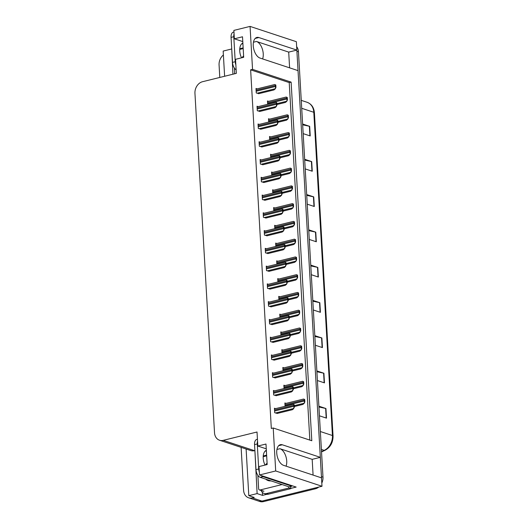 <?xml version="1.0" encoding="UTF-8"?>
<svg xmlns="http://www.w3.org/2000/svg" width="528" height="528" viewBox="0 0 528 528"><rect width="100%" height="100%" fill="white"/><g stroke="black" fill="none" stroke-linecap="round" stroke-linejoin="round"><path stroke-width="0.79" d="M313.084 475.081L312.18 459.353L279.959 448.714A10.679 5.821 -103.9 0 1 286.724 461.01A10.679 5.821 -103.9 0 1 286.09 466.165M262.607 58.918A10.679 5.821 76.1 0 0 263.241 53.764A10.679 5.821 76.1 0 0 256.476 41.468L253.46 42.214M250.061 26.4L233.871 30.4L234.353 38.801L242.504 36.788L243.685 57.308L235.534 59.321L236.346 73.366L202.547 81.708A10.012 7.946 -71.7 0 0 194.951 93.344L214.52 432.736A10.012 7.946 -71.7 0 0 219.529 440.233A10.012 7.946 -71.7 0 0 223.225 440.345L257.024 432.003L257.836 446.048L265.987 444.035L267.168 464.554L259.017 466.567L259.499 474.969L275.695 470.969L273.22 428.003L311.804 440.748L291.126 82.117L252.542 69.366L250.061 26.4L296.36 41.699L296.848 50.094L258.845 37.541A10.679 5.821 76.1 0 0 256.872 37.435A10.679 5.821 76.1 0 0 253.44 47.474A10.679 5.821 76.1 0 0 260.027 58.067L298.03 70.62L320.331 457.34L282.322 444.787A10.679 5.821 76.1 0 0 280.355 444.682A10.679 5.821 76.1 0 0 276.923 454.72A10.679 5.821 76.1 0 0 283.51 465.313L321.512 477.866L321.994 486.268L261.947 501.092A10.012 7.946 108.3 0 1 258.251 500.98A10.012 7.946 108.3 0 0 261.947 501.092L313.843 488.281L315.388 488.789L263.492 501.6A10.012 7.946 108.3 0 1 259.796 501.488L248.609 497.792A10.012 7.946 108.3 0 1 243.593 490.294L241.118 447.361M265.089 451.163L265.756 451.004M266.95 494.287L262.515 495.383L262.343 492.36M259.499 474.969L296.155 487.08L290.737 488.413M246.114 449.011L248.8 495.647L257.116 493.594L254.899 450.714M257.116 493.594L262.515 495.383M232.934 74.21L231.746 49.111M219.529 440.233L250.78 450.556A10.012 7.946 -71.7 0 0 254.476 450.668L254.641 450.628M231.482 49.025L223.166 51.077L224.618 76.263M219.793 77.451L219.074 64.964A10.012 7.946 108.3 0 1 223.397 54.985M248.8 495.647L254.206 497.435L252.305 497.904A10.012 7.946 108.3 0 1 248.609 497.792M275.695 470.969L321.994 486.268M289.601 67.835L288.697 52.107L296.848 50.094M312.18 459.353L320.331 457.34M257.836 446.048L266.264 448.826M234.353 38.801L242.781 41.58M309.837 440.101L289.219 82.586L250.635 69.841L271.319 428.472L273.22 428.003M250.635 69.841L252.542 69.366M289.219 82.586L291.126 82.117M266.402 248.747L265.221 248.351L265.478 252.846L268.165 253.519M267.425 266.508L266.244 266.119L266.501 270.607L269.188 271.286M268.448 284.275L267.267 283.886L267.524 288.374L270.217 289.054M269.471 302.042L268.29 301.646L268.547 306.141L271.24 306.814M271.524 337.57L270.343 337.181L270.6 341.669L273.286 342.349M270.501 319.803L269.313 319.414L269.577 323.902L272.263 324.581M274.593 390.865L273.412 390.476L273.669 394.964L276.362 395.644M273.57 373.098L272.389 372.709L272.646 377.197L275.339 377.876M272.547 355.337L271.366 354.941L271.623 359.436L274.309 360.109M265.379 230.98L264.191 230.591L264.455 235.079L267.142 235.759M264.35 213.213L263.168 212.824L263.426 217.312L266.119 217.991M263.327 195.452L262.145 195.063L262.403 199.551L265.096 200.224M262.304 177.685L261.122 177.296L261.38 181.784L264.066 182.464M261.281 159.918L260.099 159.529L260.357 164.017L263.043 164.696M260.258 142.157L259.07 141.768L259.334 146.256L262.02 146.929M259.228 124.39L258.047 124.001L258.304 128.489L260.997 129.169M258.205 106.623L257.024 106.234L257.281 110.722L259.974 111.401M257.182 88.862L256.001 88.473L256.258 92.961L258.944 93.634M275.623 408.632L274.435 408.236L274.699 412.731L277.385 413.404M282.995 350.071L281.807 349.681L281.998 353.001M284.018 367.838L282.836 367.448L283.028 370.768M285.041 385.605L283.859 385.209L284.051 388.529M281.965 332.31L280.784 331.914L280.975 335.234M280.942 314.543L279.761 314.153L279.952 317.473M279.919 296.776L278.738 296.386L278.929 299.706M278.896 279.015L277.715 278.619L277.906 281.939M277.873 261.248L276.685 260.858L276.877 264.178M276.844 243.481L275.662 243.091L275.854 246.411M275.821 225.72L274.639 225.324L274.831 228.644M274.798 207.953L273.616 207.563L273.808 210.883M273.775 190.186L272.593 189.796L272.785 193.116M272.752 172.425L271.564 172.036L271.755 175.349M271.722 154.658L270.541 154.268L270.732 157.588M270.699 136.891L269.518 136.501L269.709 139.821M269.676 119.13L268.495 118.741L268.686 122.054M268.653 101.363L267.472 100.973L267.663 104.293M286.064 403.366L284.882 402.976L285.074 406.296M288.697 52.107L256.476 41.468M296.782 50.114A10.012 7.946 108.3 0 1 296.914 51.315L321.44 476.645A10.012 7.946 108.3 0 1 321.446 477.847M296.65 46.642A10.012 7.946 108.3 0 1 298.459 51.823L322.984 477.16A10.012 7.946 108.3 0 1 321.809 483.074M318.74 487.073A10.012 7.946 108.3 0 1 315.388 488.789M314.827 335.65L321.875 337.979L322.43 347.596L315.381 345.266M316.859 370.92L323.908 373.25L324.463 382.873L317.414 380.543M318.892 406.197L325.941 408.52L326.495 418.143L319.447 415.813M308.722 229.825L315.77 232.155L316.325 241.778L309.276 239.448M306.689 194.555L313.738 196.885L314.292 206.501L307.243 204.178M304.656 159.284L311.705 161.608L312.259 171.23L305.21 168.901M302.623 124.007L309.672 126.337L310.226 135.953L303.178 133.63M312.794 300.373L319.843 302.702L320.397 312.325L313.348 309.995M310.761 265.102L317.803 267.432L318.358 277.048L311.315 274.718M310.807 265.907L317.506 267.346A2.673 0.726 -3.3 0 1 317.803 267.432M312.84 301.178L319.539 302.623A2.673 0.726 -3.3 0 1 319.843 302.702M302.669 124.813L309.368 126.258A2.673 0.726 -3.3 0 1 309.672 126.337M304.702 160.083L311.401 161.528A2.673 0.726 -3.3 0 1 311.705 161.608M306.735 195.36L313.434 196.805A2.673 0.726 -3.3 0 1 313.738 196.885M308.768 230.63L315.473 232.076A2.673 0.726 -3.3 0 1 315.77 232.155M318.938 406.996L325.637 408.441A2.673 0.726 -3.3 0 1 325.941 408.52M316.906 371.725L323.605 373.171A2.673 0.726 -3.3 0 1 323.908 373.25M314.873 336.455L321.572 337.894A2.673 0.726 -3.3 0 1 321.875 337.979M304.841 401.834L304.207 403.319L304.451 401.709A1.67 0.911 76.1 0 1 304.319 400.996L304.267 400.039A1.67 0.911 76.1 0 1 304.313 399.386L303.778 399.089L304.709 399.518L304.841 401.834L304.451 401.709M294.36 406.534L302.841 404.435L304.207 403.319M304.709 399.518L303.778 399.089M294.393 407.101L293.575 408.52L294.004 406.969A1.67 0.911 76.1 0 1 293.872 406.263L293.819 405.299A1.67 0.911 76.1 0 1 293.872 404.653L293.33 404.349L294.261 404.778L294.393 407.101L294.004 406.969M277.022 413.497L292.4 409.702L293.766 408.58M294.261 404.778L293.33 404.349M303.818 384.074L302.993 385.493L303.422 383.942A1.67 0.911 76.1 0 1 303.296 383.236L303.237 382.272A1.67 0.911 76.1 0 1 303.29 381.625L302.755 381.322L303.679 381.751L303.818 384.074L303.422 383.942M293.337 388.766L301.818 386.674L303.184 385.552M303.679 381.751L302.755 381.322M302.795 366.307L302.161 367.792L302.399 366.175A1.67 0.911 76.1 0 1 302.273 365.468L302.214 364.505A1.67 0.911 76.1 0 1 302.267 363.858L301.732 363.554L302.656 363.99L302.795 366.307L302.399 366.175M292.314 370.999L300.795 368.907L302.161 367.792M302.656 363.99L301.732 363.554M301.765 348.539L301.138 350.024L301.376 348.414A1.67 0.911 76.1 0 1 301.244 347.701L301.191 346.744A1.67 0.911 76.1 0 1 301.244 346.097L300.703 345.794L301.633 346.223L301.765 348.539L301.376 348.414M291.291 353.239L299.772 351.14L301.138 350.024M301.633 346.223L300.703 345.794M293.37 389.334L292.545 390.753L292.981 389.202A1.67 0.911 76.1 0 1 292.849 388.496L292.796 387.532A1.67 0.911 76.1 0 1 292.849 386.885L292.307 386.582L293.238 387.017L293.37 389.334L292.981 389.202M275.992 395.729L291.377 391.934L292.743 390.819M293.238 387.017L292.307 386.582M292.347 371.567L291.713 373.052L291.958 371.441A1.67 0.911 76.1 0 1 291.826 370.729L291.773 369.772A1.67 0.911 76.1 0 1 291.819 369.125L291.284 368.821L292.215 369.25L292.347 371.567L291.958 371.441M274.969 377.969L290.347 374.167L291.713 373.052M292.215 369.25L291.284 368.821M291.324 353.806L290.499 355.225L290.928 353.674A1.67 0.911 76.1 0 1 290.803 352.968L290.743 352.004A1.67 0.911 76.1 0 1 290.796 351.358L290.261 351.054L291.185 351.483L291.324 353.806L290.928 353.674M273.946 360.202L289.324 356.407L290.69 355.285M291.185 351.483L290.261 351.054M290.294 336.039L289.667 337.524L289.905 335.907A1.67 0.911 76.1 0 1 289.78 335.201L289.72 334.237A1.67 0.911 76.1 0 1 289.773 333.59L289.232 333.293L290.162 333.722L290.294 336.039L289.905 335.907M272.923 342.434L288.301 338.639L289.667 337.524M290.162 333.722L289.232 333.293M241.897 43.659A10.177 5.544 -103.9 0 1 242.92 44.015M242.867 43.098A10.177 5.544 76.1 0 0 239.732 50.939A10.177 5.544 76.1 0 0 241.547 57.836M233.963 32.017L233.323 32.175A6.673 3.637 76.1 0 0 231.066 37.376L232.511 62.39A6.673 3.637 76.1 0 0 236.141 69.808M234.069 33.832A6.673 3.637 76.1 0 0 233.785 36.709L235.224 61.717A6.673 3.637 76.1 0 0 235.858 64.898M239.752 48.873A6.673 5.293 108.3 0 1 240.893 48.444L243.144 47.89M265.379 450.905A10.177 5.544 -103.9 0 1 266.402 451.262M266.35 450.344A10.177 5.544 76.1 0 0 263.215 458.185A10.177 5.544 76.1 0 0 265.03 465.082M257.446 439.263L256.806 439.421A6.673 3.637 76.1 0 0 254.549 444.622L255.988 469.636A6.673 3.637 76.1 0 0 260.218 477.325L289.08 486.856L291.799 486.189A6.673 3.637 -103.9 0 1 291.779 485.635M257.545 441.078A6.673 3.637 76.1 0 0 257.268 443.956L258.707 468.963A6.673 3.637 76.1 0 0 259.34 472.144M261.327 475.57A6.673 3.637 76.1 0 0 262.937 476.652L291.799 486.189M268.481 494.168L266.554 493.535A6.673 5.293 108.3 0 1 264.092 493.456L266.02 494.096A6.673 5.293 -71.7 0 0 268.481 494.168L290.763 488.671A6.673 5.293 108.3 0 1 290.803 486.433M264.092 493.456A6.673 5.293 108.3 0 1 261.182 490.525M263.234 456.119A6.673 5.293 108.3 0 1 264.37 455.69L266.627 455.136M290.763 488.671L288.836 488.03A6.673 5.293 108.3 0 1 288.776 486.757M266.554 493.535L288.836 488.03M243.606 55.922A10.177 8.078 -71.7 0 0 241.976 57.73M234.379 68.079L234.709 73.768M243.184 48.583L239.719 49.434M267.089 463.168A10.177 8.078 -71.7 0 0 265.452 464.977M265.789 479.167A10.177 8.078 -71.7 0 0 268.191 480.592A10.177 8.078 -71.7 0 0 270.97 480.876M257.862 475.325L258.634 488.71A1.67 1.327 -71.7 0 0 259.466 489.958A1.67 1.327 -71.7 0 0 260.086 489.977L282.077 484.546M266.666 455.829L263.201 456.68M300.742 330.779L299.924 332.198L300.353 330.647A1.67 0.911 76.1 0 1 300.221 329.941L300.168 328.977A1.67 0.911 76.1 0 1 300.221 328.33L299.68 328.027L300.61 328.456L300.742 330.779L300.353 330.647M290.261 335.471L298.749 333.379L300.115 332.257M300.61 328.456L299.68 328.027M299.719 313.012L299.086 314.497L299.33 312.88A1.67 0.911 76.1 0 1 299.198 312.173L299.145 311.21A1.67 0.911 76.1 0 1 299.191 310.563L298.657 310.266L299.587 310.695L299.719 313.012L299.33 312.88M289.238 317.704L297.719 315.612L299.086 314.497M299.587 310.695L298.657 310.266M298.696 295.244L298.063 296.729L298.3 295.119A1.67 0.911 76.1 0 1 298.175 294.406L298.115 293.449A1.67 0.911 76.1 0 1 298.168 292.802L297.634 292.499L298.558 292.928L298.696 295.244L298.3 295.119M288.215 299.944L296.696 297.845L298.063 296.729M298.558 292.928L297.634 292.499M289.271 318.272L288.644 319.757L288.882 318.146A1.67 0.911 76.1 0 1 288.75 317.434L288.697 316.477A1.67 0.911 76.1 0 1 288.75 315.83L288.209 315.526L289.139 315.955L289.271 318.272L288.882 318.146M271.9 324.674L287.278 320.872L288.644 319.757M289.139 315.955L288.209 315.526M288.248 300.511L287.423 301.93L287.859 300.379A1.67 0.911 76.1 0 1 287.727 299.673L287.674 298.709A1.67 0.911 76.1 0 1 287.727 298.063L287.186 297.759L288.116 298.188L288.248 300.511L287.859 300.379M270.871 306.907L286.255 303.112L287.621 301.99M288.116 298.188L287.186 297.759M287.225 282.744L286.592 284.229L286.836 282.612A1.67 0.911 76.1 0 1 286.704 281.906L286.651 280.942A1.67 0.911 76.1 0 1 286.697 280.295L286.163 279.998L287.093 280.427L287.225 282.744L286.836 282.612M269.848 289.139L285.226 285.344L286.592 284.229M287.093 280.427L286.163 279.998M297.673 277.484L296.848 278.903L297.277 277.352A1.67 0.911 76.1 0 1 297.152 276.646L297.092 275.682A1.67 0.911 76.1 0 1 297.145 275.035L296.611 274.732L297.535 275.161L297.673 277.484L297.277 277.352M287.192 282.176L295.673 280.084L297.04 278.962M297.535 275.161L296.611 274.732M296.644 259.717L296.017 261.202L296.254 259.585A1.67 0.911 76.1 0 1 296.122 258.878L296.069 257.915A1.67 0.911 76.1 0 1 296.122 257.268L295.581 256.971L296.512 257.4L296.644 259.717L296.254 259.585M286.169 264.409L294.65 262.317L296.017 261.202M296.512 257.4L295.581 256.971M295.621 241.949L294.802 243.375L295.231 241.824A1.67 0.911 76.1 0 1 295.099 241.118L295.046 240.154A1.67 0.911 76.1 0 1 295.099 239.507L294.558 239.204L295.489 239.633L295.621 241.949L295.231 241.824M285.146 246.649L293.627 244.55L294.994 243.434M295.489 239.633L294.558 239.204M294.598 224.189L293.773 225.608L294.208 224.057A1.67 0.911 76.1 0 1 294.076 223.351L294.023 222.387A1.67 0.911 76.1 0 1 294.07 221.74L293.535 221.437L294.466 221.872L294.598 224.189L294.208 224.057M284.117 228.881L292.598 226.789L293.971 225.674M294.466 221.872L293.535 221.437M293.575 206.422L292.941 207.907L293.179 206.29A1.67 0.911 76.1 0 1 293.053 205.583L292.994 204.62A1.67 0.911 76.1 0 1 293.047 203.973L292.512 203.676L293.436 204.105L293.575 206.422L293.179 206.29M283.094 211.114L291.575 209.022L292.941 207.907M293.436 204.105L292.512 203.676M286.202 264.977L285.377 266.402L285.806 264.851A1.67 0.911 76.1 0 1 285.681 264.145L285.622 263.182A1.67 0.911 76.1 0 1 285.674 262.535L285.14 262.231L286.064 262.66L286.202 264.977L285.806 264.851M268.825 271.379L284.203 267.577L285.569 266.462M286.064 262.66L285.14 262.231M285.173 247.216L284.546 248.701L284.783 247.084A1.67 0.911 76.1 0 1 284.658 246.378L284.599 245.414A1.67 0.911 76.1 0 1 284.651 244.768L284.11 244.464L285.041 244.9L285.173 247.216L284.783 247.084M267.802 253.612L283.18 249.817L284.546 248.701M285.041 244.9L284.11 244.464M284.15 229.449L283.523 230.934L283.76 229.317A1.67 0.911 76.1 0 1 283.628 228.611L283.576 227.647A1.67 0.911 76.1 0 1 283.628 227L283.087 226.703L284.018 227.132L284.15 229.449L283.76 229.317M266.779 235.844L282.157 232.049L283.523 230.934M284.018 227.132L283.087 226.703M283.127 211.682L282.302 213.107L282.737 211.556A1.67 0.911 76.1 0 1 282.605 210.85L282.553 209.887A1.67 0.911 76.1 0 1 282.605 209.24L282.064 208.936L282.995 209.365L283.127 211.682L282.737 211.556M265.749 218.084L281.134 214.282L282.5 213.167M282.995 209.365L282.064 208.936M282.104 193.921L281.47 195.406L281.714 193.789A1.67 0.911 76.1 0 1 281.582 193.083L281.53 192.119A1.67 0.911 76.1 0 1 281.576 191.473L281.041 191.169L281.972 191.605L282.104 193.921L281.714 193.789M264.726 200.317L280.104 196.522L281.47 195.406M281.972 191.605L281.041 191.169M292.552 188.654L291.727 190.08L292.156 188.529A1.67 0.911 76.1 0 1 292.03 187.823L291.971 186.859A1.67 0.911 76.1 0 1 292.024 186.212L291.489 185.909L292.413 186.338L292.552 188.654L292.156 188.529M282.071 193.354L290.552 191.255L291.918 190.139M292.413 186.338L291.489 185.909M291.522 170.894L290.895 172.379L291.133 170.762A1.67 0.911 76.1 0 1 291.001 170.056L290.948 169.092A1.67 0.911 76.1 0 1 291.001 168.445L290.459 168.142L291.39 168.577L291.522 170.894L291.133 170.762M281.048 175.586L289.529 173.494L290.895 172.379M291.39 168.577L290.459 168.142M290.499 153.127L289.872 154.612L290.11 152.995A1.67 0.911 76.1 0 1 289.978 152.288L289.925 151.325A1.67 0.911 76.1 0 1 289.978 150.678L289.436 150.381L290.367 150.81L290.499 153.127L290.11 152.995M280.025 157.819L288.506 155.727L289.872 154.612M290.367 150.81L289.436 150.381M289.476 135.359L288.651 136.785L289.087 135.234A1.67 0.911 76.1 0 1 288.955 134.528L288.902 133.564A1.67 0.911 76.1 0 1 288.948 132.917L288.413 132.614L289.344 133.043L289.476 135.359L289.087 135.234M278.995 140.059L287.476 137.96L288.849 136.844M289.344 133.043L288.413 132.614M288.453 117.599L287.819 119.084L288.057 117.467A1.67 0.911 76.1 0 1 287.932 116.761L287.872 115.797A1.67 0.911 76.1 0 1 287.925 115.15L287.39 114.847L288.314 115.282L288.453 117.599L288.057 117.467M277.972 122.291L286.453 120.199L287.819 119.084M288.314 115.282L287.39 114.847M287.43 99.832L286.796 101.317L287.034 99.7A1.67 0.911 76.1 0 1 286.909 98.993L286.849 98.036A1.67 0.911 76.1 0 1 286.902 97.383L286.367 97.086L287.291 97.515L287.43 99.832L287.034 99.7M276.949 104.524L285.43 102.432L286.796 101.317M287.291 97.515L286.367 97.086M281.081 176.154L280.447 177.639L280.685 176.022A1.67 0.911 76.1 0 1 280.559 175.316L280.5 174.352A1.67 0.911 76.1 0 1 280.553 173.705L280.018 173.408L280.942 173.837L281.081 176.154L280.685 176.022M263.703 182.549L279.081 178.754L280.447 177.639M280.942 173.837L280.018 173.408M280.051 158.387L279.233 159.812L279.662 158.261A1.67 0.911 76.1 0 1 279.536 157.555L279.477 156.592A1.67 0.911 76.1 0 1 279.53 155.945L278.989 155.641L279.919 156.07L280.051 158.387L279.662 158.261M262.68 164.789L278.058 160.987L279.424 159.872M279.919 156.07L278.989 155.641M279.028 140.626L278.401 142.111L278.639 140.494A1.67 0.911 76.1 0 1 278.507 139.788L278.454 138.824A1.67 0.911 76.1 0 1 278.507 138.178L277.966 137.874L278.896 138.31L279.028 140.626L278.639 140.494M261.657 147.022L277.035 143.227L278.401 142.111M278.896 138.31L277.966 137.874M278.005 122.859L277.18 124.278L277.616 122.727A1.67 0.911 76.1 0 1 277.484 122.021L277.431 121.064A1.67 0.911 76.1 0 1 277.484 120.41L276.943 120.113L277.873 120.542L278.005 122.859L277.616 122.727M260.627 129.254L276.012 125.459L277.378 124.344M277.873 120.542L276.943 120.113M276.982 105.092L276.157 106.517L276.593 104.966A1.67 0.911 76.1 0 1 276.461 104.26L276.408 103.297A1.67 0.911 76.1 0 1 276.454 102.65L275.92 102.346L276.85 102.775L276.982 105.092L276.593 104.966M259.604 111.494L274.982 107.699L276.349 106.577M276.85 102.775L275.92 102.346M275.959 87.331L275.326 88.816L275.563 87.199A1.67 0.911 76.1 0 1 275.438 86.493L275.378 85.529A1.67 0.911 76.1 0 1 275.431 84.883L274.897 84.579L275.821 85.015L275.959 87.331L275.563 87.199M258.581 93.727L273.959 89.932L275.326 88.816M275.821 85.015L274.897 84.579M255.182 38.445L258.845 37.541M252.305 497.904L263.492 501.6M223.225 440.345L254.476 450.668M278.665 445.691L282.322 444.787M279.959 448.714L276.943 449.46M301.719 108.293L313.797 112.286A3.34 0.904 -3.3 0 1 314.417 112.768L333.049 435.996A3.34 0.904 176.7 0 0 332.435 435.521L313.797 112.286A13.352 10.593 -71.7 0 0 307.118 102.293C311.5 103.996 313.936 107.481 314.417 112.768M333.049 435.996C333.062 442.603 330.356 447.388 324.925 450.358A3.34 1.63 -114.7 0 1 324.185 450.371A13.352 10.593 -71.7 0 0 332.435 435.521L320.351 431.528M321.512 451.598L324.185 450.371L321.387 449.447M298.459 51.823L296.914 51.315M322.984 477.16L321.44 476.645M318.061 276.949L317.506 267.346M316.028 241.679L315.473 232.076M313.988 206.402L313.434 196.805M311.956 171.131L311.401 161.528M309.923 135.854L309.368 126.258M320.093 312.226L319.539 302.623M322.126 347.497L321.572 337.894M324.159 382.767L323.605 373.171M326.192 418.044L325.637 408.441M294.314 405.649L304.016 403.253M285.041 405.755L304.319 400.996M284.988 404.798L304.267 400.039M275.477 412.988L293.575 408.52M274.6 411.022L293.872 406.263M274.54 410.058L293.819 405.299M293.284 387.889L302.993 385.493M284.018 387.994L303.296 383.236M283.965 387.031L303.237 382.272M292.261 370.121L301.97 367.726M282.995 370.227L302.273 365.468M282.942 369.263L302.214 364.505M291.238 352.354L300.947 349.958M281.972 352.46L301.244 347.701M281.912 351.503L301.191 346.744M274.454 395.221L292.545 390.753M273.577 393.254L292.849 388.496M273.517 392.291L292.796 387.532M273.425 377.454L291.522 372.986M272.547 375.487L291.826 370.729M272.494 374.53L291.773 369.772M272.402 359.693L290.499 355.225M271.524 357.727L290.803 352.968M271.471 356.763L290.743 352.004M271.379 341.926L289.476 337.458M270.501 339.959L289.78 335.201M270.448 338.996L289.72 334.237M233.785 36.709L231.066 37.376M232.511 62.39L235.224 61.717M257.268 443.956L254.549 444.622M255.988 469.636L258.707 468.963M260.218 477.325L262.937 476.652M260.086 489.977L263.941 491.251M290.215 334.594L299.924 332.198M280.949 334.699L300.221 329.941M280.889 333.736L300.168 328.977M289.192 316.826L298.894 314.431M279.919 316.932L299.198 312.173M279.866 315.968L299.145 311.21M288.163 299.066L297.871 296.663M278.896 299.165L298.175 294.406M278.843 298.208L298.115 293.449M270.356 324.159L288.453 319.691M269.478 322.192L288.75 317.434M269.419 321.235L288.697 316.477M269.333 306.398L287.423 301.93M268.455 304.432L287.727 299.673M268.396 303.468L287.674 298.709M268.303 288.631L286.4 284.163M267.425 286.664L286.704 281.906M267.373 285.701L286.651 280.942M287.14 281.299L296.848 278.903M277.873 281.404L297.152 276.646M277.82 280.441L297.092 275.682M286.117 263.531L295.825 261.136M276.85 263.637L296.122 258.878M276.791 262.673L296.069 257.915M285.094 245.771L294.802 243.375M275.827 245.87L295.099 241.118M275.768 244.913L295.046 240.154M284.071 228.004L293.773 225.608M274.798 228.109L294.076 223.351M274.745 227.146L294.023 222.387M283.041 210.236L292.75 207.841M273.775 210.342L293.053 205.583M273.722 209.378L292.994 204.62M267.28 270.864L285.377 266.402M266.402 268.897L285.681 264.145M266.35 267.94L285.622 263.182M266.257 253.103L284.354 248.635M265.379 251.137L284.658 246.378M265.327 250.173L284.599 245.414M265.234 235.336L283.331 230.868M264.356 233.369L283.628 228.611M264.297 232.406L283.576 227.647M264.211 217.569L282.302 213.107M263.333 215.602L282.605 210.85M263.274 214.645L282.553 209.887M263.182 199.808L281.279 195.34M262.304 197.842L281.582 193.083M262.251 196.878L281.53 192.119M282.018 192.476L291.727 190.08M272.752 192.575L292.03 187.823M272.699 191.618L291.971 186.859M280.995 174.709L290.704 172.313M271.729 174.814L291.001 170.056M271.669 173.851L290.948 169.092M279.972 156.941L289.681 154.546M270.706 157.047L289.978 152.288M270.646 156.083L289.925 151.325M278.949 139.181L288.651 136.785M269.676 139.286L288.955 134.528M269.623 138.323L288.902 133.564M277.919 121.414L287.628 119.018M268.653 121.519L287.932 116.761M268.6 120.556L287.872 115.797M276.896 103.646L286.605 101.251M267.63 103.752L286.909 98.993M267.577 102.788L286.849 98.036M262.159 182.041L280.256 177.573M261.281 180.074L280.559 175.316M261.228 179.111L280.5 174.352M261.136 164.274L279.233 159.812M260.258 162.314L279.536 157.555M260.205 161.35L279.477 156.592M260.113 146.513L278.21 142.045M259.235 144.547L278.507 139.788M259.175 143.583L278.454 138.824M259.09 128.746L277.18 124.278M258.212 126.779L277.484 122.021M258.152 125.816L277.431 121.064M258.06 110.979L276.157 106.517M257.182 109.019L276.461 104.26M257.129 108.055L276.408 103.297M257.037 93.218L275.134 88.75M256.159 91.252L275.438 86.493M256.106 90.288L275.378 85.529M324.925 450.358L321.532 451.922M307.118 102.293L301.257 100.36M284.922 403.649L303.6 399.043M274.474 408.91L293.152 404.303M283.899 385.882L302.57 381.275M282.876 368.122L301.547 363.508M281.846 350.354L300.524 345.748M273.451 391.149L292.129 386.536M272.428 373.382L291.1 368.775M271.405 355.615L290.077 351.008M270.376 337.854L289.054 333.241M259.466 489.958L263.327 491.231M280.823 332.587L299.501 327.98M279.8 314.827L298.478 310.213M278.777 297.059L297.449 292.453M269.353 320.087L288.031 315.48M268.33 302.32L287.008 297.713M267.307 284.559L285.978 279.946M277.754 279.292L296.426 274.685M276.725 261.532L295.403 256.918M275.702 243.764L294.38 239.158M274.679 225.997L293.357 221.39M273.656 208.237L292.327 203.623M266.284 266.792L284.955 262.185M265.254 249.025L283.932 244.418M264.231 231.264L282.909 226.651M263.208 213.497L281.886 208.89M262.185 195.73L280.856 191.123M272.633 190.469L291.304 185.863M271.603 172.702L290.281 168.095M270.58 154.942L289.258 150.328M269.557 137.174L288.235 132.568M268.534 119.414L287.206 114.8M267.511 101.647L286.183 97.033M261.162 177.969L279.833 173.356M260.132 160.202L278.81 155.595M259.109 142.441L277.787 137.828M258.086 124.674L276.764 120.061M257.063 106.907L275.735 102.3M256.04 89.146L274.712 84.533"/></g></svg>

